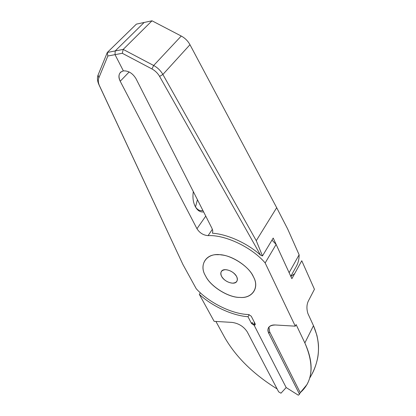 <?xml version="1.0" encoding="UTF-8"?>
<svg xmlns="http://www.w3.org/2000/svg" width="416" height="416" viewBox="0 0 416 416"><rect width="100%" height="100%" fill="white"/><g stroke="black" fill="none" stroke-linecap="round" stroke-linejoin="round"><path stroke-width="0.62" d="M221.556 276.307C224.203 281.772 234.4 285.537 236.761 281.46C237.624 280.03 237.593 278.413 236.657 276.614C234.094 271.118 223.782 267.316 221.452 271.331C220.537 272.802 220.574 274.461 221.556 276.307C219.929 272.277 221.265 270.072 225.576 269.688C230.386 270.202 234.078 272.511 236.657 276.614C238.217 280.67 236.829 282.849 232.502 283.15C227.77 282.61 224.12 280.327 221.556 276.307M253.5 276.957C249.246 266.146 229.382 253.755 217.875 254.706C205.379 253.833 199.082 265.673 205.603 275.98C210.22 286.296 228.524 297.773 239.834 297.409C251.966 298.776 259.818 287.856 253.5 276.957C259.62 287.893 251.94 298.594 239.834 297.409C228.384 297.596 210.444 286.348 205.603 275.98C198.182 264.321 207.251 252.06 221.525 254.946C232.695 255.845 248.248 266.339 252.808 275.647L253.5 276.957C259.818 287.856 251.966 298.776 239.834 297.409C228.524 297.773 210.22 286.296 205.603 275.98C199.082 265.673 205.379 253.833 217.875 254.706C229.382 253.755 249.246 266.146 253.5 276.957L252.808 275.647C248.248 266.339 232.695 255.845 221.525 254.946C207.251 252.06 198.182 264.321 205.603 275.98C210.444 286.348 228.384 297.596 239.834 297.409C251.94 298.594 259.62 287.893 253.5 276.957M254.285 322.114L254.296 325.094M307.897 313.534L313.482 325.681L304.855 342.95C312.437 359.544 313.123 373.443 306.914 384.644L300.253 392.668L299.504 394.233L298.329 395.2L286.177 387.556L254.108 325.177L255.18 324.776L255.138 323.778L251.238 316.176L248.643 314.543C232.066 314.179 208.702 302.572 196.238 288.74L182.853 264.363L98.982 84.791C97.313 81.11 97.016 77.849 98.088 75.01L107.312 52.458L136.396 24.118L144.144 22.469L115.196 50.95L115.024 54.657L122.304 53.29L123.198 49.416L115.196 50.95L144.144 22.469L115.196 50.95L123.198 49.416L122.304 53.29L151.913 68.926C155.168 70.71 157.732 73.195 159.593 76.398L260.541 255.133L262.47 255.949L256.266 240.698L162.885 74.464L159.593 76.398L162.885 74.464C160.654 70.616 157.581 67.626 153.67 65.489L151.913 68.926L153.67 65.489L123.198 49.416L152.006 20.8L144.144 22.469L152.006 20.8L123.198 49.416L153.67 65.489L181.251 36.036L152.006 20.8L181.251 36.036L153.67 65.489C157.581 67.626 160.654 70.616 162.885 74.464L189.972 44.704C187.907 40.955 185 38.064 181.251 36.036C185 38.064 187.907 40.955 189.972 44.704L162.885 74.464L256.266 240.698L276.682 207.693L189.972 44.704L276.682 207.693L256.266 240.698L262.47 255.949L273.208 238.061L289.125 272.693L299.12 254.79L287.643 228.935L276.682 207.693L287.643 228.935L299.12 254.79C299.187 259.251 298.132 263.338 295.958 267.051C298.132 263.338 299.187 259.251 299.12 254.79L289.125 272.693L273.208 238.061L262.47 255.949L260.541 255.133C247.437 243.256 227.578 234.265 212.472 233.199L212.789 230.958L211.988 228.384L136.001 78.697C132.673 73.273 128.466 70.668 123.37 70.881L115.024 54.657L115.196 50.95L115.024 54.657L123.37 70.881C128.466 70.668 132.673 73.273 136.001 78.697L211.988 228.384L212.789 230.958L212.472 233.199C227.578 234.265 247.437 243.256 260.541 255.133L159.593 76.398C157.732 73.195 155.168 70.71 151.913 68.926L122.304 53.29L115.024 54.657L123.37 70.881L115.024 54.657L115.196 50.95L107.312 52.458L98.088 75.01C97.115 77.511 97.261 80.418 98.524 83.736L182.853 264.363L99.206 85.14C98.15 82.368 98.03 79.945 98.847 77.86L98.088 75.01L98.847 77.86L107.848 56.004L107.312 52.458L107.848 56.004L115.024 54.657L107.848 56.004L98.847 77.86C97.947 80.22 98.197 82.94 99.585 86.018L182.853 264.363L196.238 288.74C208.702 302.572 232.066 314.179 248.643 314.543L251.238 316.176L255.138 323.778C255.486 324.678 255.143 325.146 254.108 325.177L251.534 323.565L247.998 316.711C232.482 315.661 212.29 306.306 199.332 294.372L214.131 321.334L232.097 322.405L214.131 321.334L199.332 294.372C212.29 306.306 232.482 315.661 247.998 316.711L249.194 314.636L247.998 316.711L251.534 323.565L252.143 322.488L254.108 325.177L286.177 387.556L254.108 325.177L252.143 322.488L251.534 323.565L254.108 325.177L286.177 387.556L280.972 393.198L286.177 387.556L298.329 395.2L299.504 394.233L268.804 333.372C266.755 327.995 268.939 325.198 275.35 324.984L295.292 326.17L265.158 262.954C252.028 247.364 225.134 234.624 208.073 235.633C203.346 235.253 199.644 232.939 196.96 228.701L120.214 81.25C117.884 75.759 118.94 72.301 123.37 70.881L120.765 72.046C118.524 74.443 118.342 77.511 120.214 81.25L196.96 228.701L205.759 216.112L196.96 228.701C199.644 232.939 203.346 235.253 208.073 235.633C225.134 234.624 252.028 247.364 265.158 262.954L295.292 326.17L275.35 324.984C272.262 324.782 270.005 325.624 268.585 327.517C267.623 329.3 267.701 331.25 268.804 333.372L269.651 331.817L268.954 327.012L269.651 331.817L268.804 333.372L299.504 394.233L300.253 392.668L269.651 331.817L300.253 392.668C312.837 381.482 314.371 364.91 304.855 342.95L296.119 324.574L295.292 326.17L296.119 324.574L304.855 342.95L313.482 325.681L307.897 313.534C306.426 308.615 306.639 304.314 308.552 300.628L314.439 289.292L308.552 300.628M278.658 391.851L247.281 331.932C243.781 326.544 238.722 323.367 232.097 322.405C238.722 323.367 243.781 326.544 247.281 331.932L278.658 391.851L280.972 393.198L278.658 391.851M215.909 321.438L224.489 337.111C235.721 356.845 253.271 374.119 277.129 388.934C253.271 374.119 235.721 356.845 224.489 337.111L215.909 321.438M200.351 292.786L199.332 294.372L200.351 292.786M193.31 191.589C192.473 197.293 193.102 202.218 195.198 206.362C197.324 210.491 200.132 212.342 203.632 211.916C200.153 212.342 197.345 210.506 195.218 206.409C193.112 202.259 192.473 197.319 193.31 191.589M202.888 210.454C199.971 211.188 197.465 209.934 195.369 206.69C197.07 209.388 199.165 210.73 201.656 210.704L202.888 210.454M195.504 206.898L197.434 199.711L195.504 206.898M129.173 71.952L120.214 81.25L129.173 71.952M314.439 289.292L301.766 260.749L291.881 278.689L276.13 244.426L265.158 262.954L276.13 244.426L291.881 278.689L301.766 260.749L314.439 289.292M312.01 374.041C314.231 370.022 316.04 365.04 317.429 359.096C318.224 355.685 318.583 351.354 318.505 346.096C318.38 343.283 317.85 339.7 316.919 335.353L313.482 325.681C321.22 343.616 319.966 361.078 309.717 378.066M254.108 325.177L255.294 324.407L254.108 325.177M294.658 273.65L290.867 276.484L294.658 273.65M271.981 240.1L276.13 244.426L271.981 240.1M212.389 229.289L208.073 235.633L212.389 229.289M144.144 22.469L136.396 24.118L107.312 52.458L115.196 50.95L144.144 22.469M290.794 276.323L295.693 267.472M98.493 83.658L99.18 85.072M201.656 210.704L201.302 210.72"/></g></svg>
